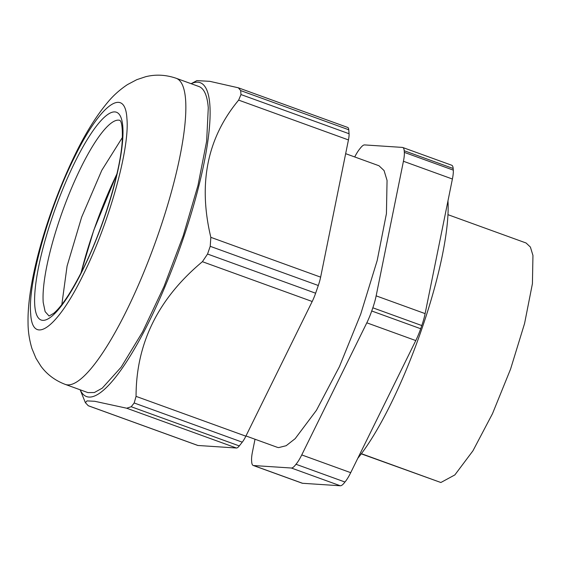 <?xml version="1.0" encoding="UTF-8"?>
<svg xmlns="http://www.w3.org/2000/svg" width="561" height="561" viewBox="0 0 561 561"><rect width="100%" height="100%" fill="white"/><g stroke="black" fill="none" stroke-linecap="round" stroke-linejoin="round"><path stroke-width="0.84" d="M61.836 304.511L67.075 266.096L81.647 217.17L101.814 170.278L122.41 137.431M83.28 274.659C57.636 327.652 32.419 346.425 30.687 313.809C27.622 283.887 48.541 209.001 74.311 157.62C99.956 104.619 125.173 85.847 126.905 118.462C129.963 148.392 109.051 223.271 83.28 274.659M320.633 277.141L348.444 139.927L238.649 100.117C207.261 137.831 197.991 183.566 210.838 237.338L320.633 277.141A17.636 3.941 109.9 0 1 318.297 285.5L315.626 293.214A17.636 3.941 109.9 0 1 312.197 301.495L245.858 436.178A17.636 3.941 109.9 0 1 242.254 442.166L239.281 445.918A17.636 3.941 109.9 0 1 236.462 448.015L197.942 445.476A17.636 3.941 109.9 0 1 197.689 445.42L88.308 405.764L85.377 402.658L87.025 400.891L94.739 401.29L126.674 408.212L236.462 448.015M238.649 100.117L240.985 94.557L240.676 90.587L238.355 87.804L347.736 127.459A17.636 3.941 109.9 0 1 348.753 129.766L349.061 133.735A17.636 3.941 109.9 0 1 348.444 139.927M198.882 86.506A162.795 36.346 109.9 0 1 208.278 107.838L206.651 141.148L197.984 185.41L183.23 235.711L164.043 286.44L142.557 331.944L121.162 367.153L102.242 388.156L94.388 392.525L87.909 392.602L65.223 384.383A162.795 36.346 109.9 0 0 126.751 310.247A162.795 36.346 109.9 0 0 185.586 99.613A162.795 36.346 109.9 0 0 176.189 78.281L198.882 86.506M126.674 408.212L131.204 406.739L134.177 402.987L136.064 396.375C136.064 343.451 158.174 298.557 202.402 261.692L207.549 254.035L210.221 246.314L210.838 237.338M191.119 83.694L196.89 80.623L209.793 81.331L238.355 87.804M191.154 83.708A166.912 37.264 109.9 0 1 181.266 244.287A166.912 37.264 109.9 0 1 80.181 389.804M447.966 200.88A157.41 35.14 109.9 0 1 420.764 331.979A157.41 35.14 109.9 0 1 357.799 458.288M447.973 214.681L526.092 242.997L530.404 247.078L532.95 255.444L532.424 283.656L524.577 323.48L510.58 369.068L492.481 413.695L472.951 450.799L454.859 474.922L440.869 482.509L361.27 453.842M354.72 156.961A25.659 5.729 109.9 0 1 359.342 149.415A191.469 42.748 109.9 0 1 360.576 147.866A25.659 5.729 109.9 0 1 364.587 144.92L402.37 147.41A25.659 5.729 109.9 0 1 402.735 147.487L451.703 165.236A25.659 5.729 109.9 0 1 453.176 168.489A191.469 42.748 109.9 0 1 453.302 170.13A25.659 5.729 109.9 0 1 452.397 179.022L425.119 313.613A25.659 5.729 109.9 0 1 421.795 325.548A191.469 42.748 109.9 0 1 420.694 328.739A25.659 5.729 109.9 0 1 415.778 340.569L350.709 472.671A25.659 5.729 109.9 0 1 344.945 482.018A25.659 5.729 109.9 0 1 340.317 485.77L302.526 483.28A25.659 5.729 109.9 0 1 302.162 483.203L253.2 465.455A25.659 5.729 109.9 0 1 251.728 462.201A191.469 42.748 109.9 0 1 251.601 460.56A25.659 5.729 109.9 0 1 252.499 451.675L255.024 439.235M402.735 147.487A25.659 5.729 109.9 0 1 404.208 150.741A191.469 42.748 109.9 0 1 404.334 152.382A25.659 5.729 109.9 0 1 403.429 161.266L376.151 295.857A25.659 5.729 109.9 0 1 372.834 307.8A191.469 42.748 109.9 0 1 371.726 310.983A25.659 5.729 109.9 0 1 366.817 322.82L301.748 454.922A25.659 5.729 109.9 0 1 295.984 464.27L344.945 482.018M295.984 464.27A25.659 5.729 109.9 0 1 291.348 468.021L253.565 465.532A25.659 5.729 109.9 0 1 253.2 465.455M245.97 435.953L276.952 447.187A149.682 33.415 -70.1 0 0 278.698 447.594L286.152 445.715L295.163 438.667L316.453 410.28L339.433 366.621L360.73 314.104L377.202 260.465L386.431 213.594L387.055 180.397L384.061 170.551L378.984 165.754L345.66 153.672M49.08 316.032L45.132 311.628L43.211 302.449A104.037 23.225 109.9 0 1 80.805 167.837A104.037 23.225 109.9 0 1 119.998 120.412M34.775 305.507A110.454 24.656 109.9 0 1 74.69 162.592A110.454 24.656 109.9 0 1 122.817 126.772A110.454 24.656 109.9 0 1 82.895 269.68A110.454 24.656 109.9 0 1 34.775 305.507M210.221 246.314L318.297 285.5M207.549 254.035L315.626 293.214M202.402 261.692L312.197 301.495M136.064 396.375L245.858 436.178M134.177 402.987L242.254 442.166M131.204 406.739L239.281 445.918M88.147 405.673L197.942 445.476M240.676 90.587L348.753 129.766M240.985 94.557L349.061 133.735M81.036 272.948A125.72 28.064 109.9 0 1 93.841 230.213A125.72 28.064 109.9 0 1 116.919 173.959M361.382 453.688L440.869 482.509M404.208 150.741L453.176 168.489M404.334 152.382L453.302 170.13M403.429 161.266L452.397 179.022M425.119 313.613L376.151 295.857M372.834 307.8L421.795 325.548M371.726 310.983L420.694 328.739M366.817 322.82L415.778 340.569M350.709 472.671L301.748 454.922M291.348 468.021L340.317 485.77M302.526 483.28L253.565 465.532M119.956 120.37C119.234 120.552 123.168 119.044 122.207 141.218C120.426 171.869 103 229.035 83.021 268.978C71.612 291.685 61.822 306.474 53.667 313.347L49.017 316.032M176.189 78.281C165.86 74.739 155.678 74.22 145.643 76.724L136.765 79.683L127.466 84.599C119.935 89.613 113.434 95.412 107.964 101.99C96.464 115.643 85.538 133.111 75.195 154.38C48.512 208.973 27.04 280.1 28.05 323.08C28.071 331.516 29.375 340.015 31.956 348.591L35.967 358.269L40.911 366.186C46.998 374.453 55.097 380.519 65.223 384.383M80.153 389.79L85.377 402.658M80.875 273.256L93.771 230.227L116.997 173.622"/></g></svg>

